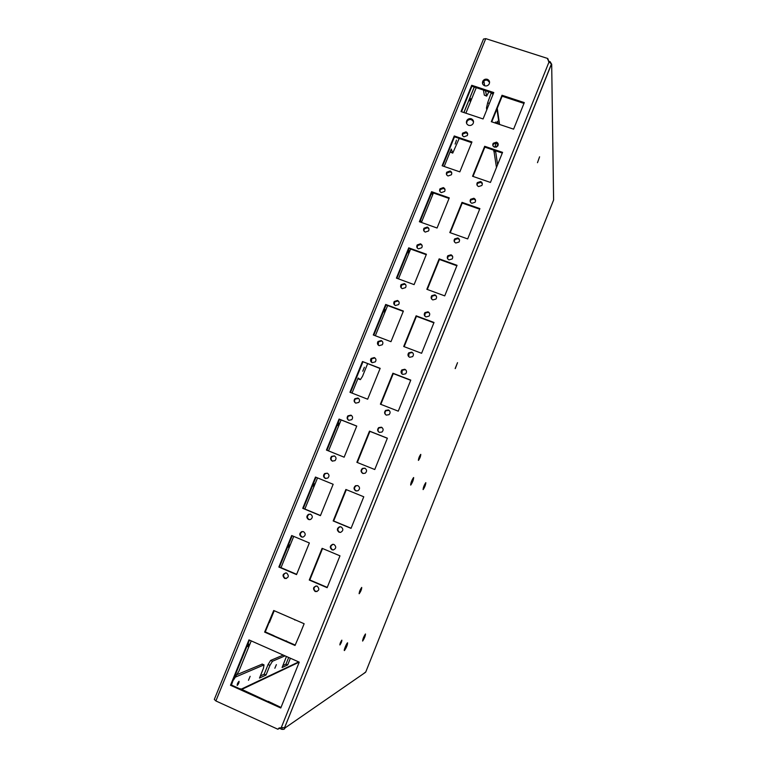 <?xml version="1.0" encoding="UTF-8"?>
<svg xmlns="http://www.w3.org/2000/svg" width="768" height="768" viewBox="0 0 768 768"><rect width="100%" height="100%" fill="white"/><g stroke="black" fill="none" stroke-linecap="round" stroke-linejoin="round"><path stroke-width="1.15" d="M247.824 646.598L248.861 644.102L247.824 646.598M288.25 547.219L289.248 544.771L288.182 547.19M313.114 486.096L314.102 483.658L313.114 486.096M337.776 425.482L338.755 423.072L337.776 425.482M383.981 311.904L384.941 309.533L383.981 311.904M408.038 252.758L408.883 250.358L408.154 252.797M420.23 222.019L420.826 220.973L420.768 222.211M432.739 192.739L432.029 194.16L432.211 192.557M469.786 100.982L470.582 98.582L469.786 100.982M455.126 144.077L456.461 140.131L455.126 144.077M362.765 371.222L364.368 367.277L362.765 371.222M276.365 664.637L274.848 668.256L276.365 664.637M494.995 122.938L495.571 121.987L495.59 123.139M238.963 681.302L239.04 681.283C239.174 682.464 238.598 683.837 237.302 685.392L237.226 685.421C237.101 684.23 237.677 682.858 238.963 681.302M250.147 676.32L248.477 680.285L250.147 676.32M494.486 147.149L497.77 146.054C498.643 144.317 498.221 143.021 496.502 142.157L493.21 143.28C492.355 145.008 492.778 146.294 494.486 147.149M498.24 144.595L496.637 143.021L493.354 144.134L492.893 145.603M478.579 186.557L481.834 185.51C482.755 183.754 482.352 182.429 480.605 181.536L477.341 182.602C476.438 184.349 476.851 185.664 478.579 186.557M482.342 183.802L480.778 182.304L477.514 183.379L477.024 185.098M468.634 125.318C470.477 125.779 471.946 125.232 473.059 123.667C474.029 121.45 473.443 119.818 471.283 118.781C469.421 118.31 467.942 118.877 466.848 120.48C465.898 122.678 466.502 124.291 468.634 125.318M473.549 121.68L471.475 119.683C469.613 119.213 468.134 119.779 467.04 121.373L466.579 123.36M484.685 85.795C486.547 86.256 488.026 85.69 489.12 84.096C490.061 81.907 489.466 80.304 487.325 79.296C485.443 78.845 483.955 79.421 482.87 81.043C481.958 83.213 482.563 84.797 484.685 85.795M489.6 82.387L487.478 80.285C485.597 79.824 484.118 80.41 483.034 82.022L482.582 83.741M471.83 203.29L475.066 202.272C476.006 200.506 475.613 199.171 473.856 198.259L470.602 199.296C469.68 201.053 470.093 202.378 471.83 203.29M475.584 200.438L474.038 198.989L470.794 200.035L470.294 201.878M455.789 243.005L458.986 242.054C459.994 240.269 459.61 238.896 457.834 237.946L454.618 238.925C453.638 240.701 454.032 242.064 455.789 243.005M459.523 239.904L458.054 238.598L454.848 239.578L454.339 241.738M448.982 259.872L452.16 258.96C453.197 257.165 452.822 255.773 451.027 254.803L447.83 255.744C446.822 257.53 447.206 258.912 448.982 259.872M452.688 256.646L451.267 255.418L448.08 256.358L447.581 258.682M432.816 299.914L435.926 299.088C437.059 297.264 436.704 295.843 434.88 294.806L431.741 295.67C430.646 297.485 431.011 298.896 432.816 299.914M436.445 296.371L435.149 295.344L432.019 296.198L431.549 298.925M425.952 316.915L429.034 316.128C430.205 314.304 429.859 312.864 428.016 311.798L424.906 312.624C423.782 314.438 424.128 315.869 425.952 316.915M429.523 313.219L428.304 312.298L425.203 313.114L424.771 316.032M409.661 357.283L412.637 356.611C413.933 354.768 413.635 353.27 411.734 352.138L408.72 352.848C407.472 354.682 407.779 356.16 409.661 357.283M413.04 353.194L412.061 352.55L409.046 353.251L408.72 356.678M402.739 374.419L405.667 373.814C407.021 371.962 406.742 370.445 404.822 369.264L401.846 369.917C400.541 371.77 400.838 373.267 402.739 374.419M406.003 370.166L405.158 369.638L402.192 370.291L401.942 373.939M386.314 415.114L389.078 414.662C390.624 412.8 390.403 411.226 388.406 409.93L385.584 410.429C384.096 412.291 384.336 413.856 386.314 415.114M389.222 410.438L385.968 410.707C384.682 412.128 384.662 413.53 385.92 414.922M379.334 432.394L382.003 432.029C383.654 430.166 383.462 428.554 381.427 427.2L378.701 427.622C377.117 429.485 377.318 431.078 379.334 432.394M382.061 427.555L379.094 427.862C377.664 429.389 377.683 430.877 379.152 432.317M362.774 473.424L365.136 473.261C367.114 471.437 367.027 469.747 364.877 468.202L362.438 468.403C360.538 470.246 360.653 471.917 362.774 473.424M355.738 490.848L357.926 490.79C360.086 488.995 360.058 487.277 357.85 485.606L355.574 485.712C353.501 487.526 353.558 489.235 355.738 490.848M357.744 485.568L356.026 485.837C353.962 487.632 354.01 489.341 356.189 490.954L356.362 491.021M339.034 532.214L340.627 532.358C343.354 530.794 343.536 528.989 341.165 526.944L339.466 526.819C336.835 528.442 336.701 530.237 339.034 532.214M340.522 526.762L339.946 526.848C337.334 528.461 337.19 530.256 339.523 532.224L340.243 532.416M331.949 549.782L333.197 549.984C336.221 548.592 336.518 546.768 334.08 544.502L332.707 544.31C329.789 545.76 329.53 547.584 331.949 549.782M333.226 544.291L333.206 544.301C330.298 545.75 330.038 547.565 332.448 549.754L333.37 549.965M315.11 591.485L315.37 591.581C319.19 590.957 319.814 589.152 317.251 586.176L316.867 586.042C313.142 586.79 312.557 588.605 315.11 591.485M315.965 585.965C313.459 587.635 313.354 589.43 315.648 591.37L317.002 591.571M463.968 136.81L467.309 135.562C468.058 133.882 467.616 132.643 465.984 131.846L462.614 133.123C461.894 134.794 462.346 136.022 463.968 136.81M467.693 134.102L466.176 132.72L462.826 133.987L462.461 135.456M448.061 175.978L451.392 174.778C452.17 173.069 451.738 171.811 450.086 170.986L446.736 172.214C445.978 173.904 446.419 175.162 448.061 175.978M451.776 173.059L450.317 171.773L446.976 173.002L446.611 174.72M425.27 232.08L428.563 230.957C429.408 229.229 428.986 227.923 427.306 227.059L423.994 228.211C423.178 229.939 423.6 231.226 425.27 232.08M428.938 228.816L427.594 227.731L424.282 228.883L423.946 231.024M441.302 192.605L444.624 191.424C445.421 189.715 444.989 188.438 443.328 187.603L439.997 188.813C439.219 190.512 439.661 191.779 441.302 192.605M445.018 189.6L443.578 188.362L440.246 189.571L439.882 191.405M402.288 288.643L405.542 287.616C406.464 285.85 406.061 284.506 404.352 283.574L401.078 284.64C400.195 286.397 400.598 287.731 402.288 288.643M405.83 284.957L404.688 284.131L401.424 285.197L401.174 287.846M418.454 248.851L421.738 247.747C422.602 246.01 422.189 244.694 420.499 243.811L417.197 244.944C416.371 246.672 416.784 247.978 418.454 248.851M422.093 245.462L420.806 244.445L417.504 245.578L417.187 247.862M379.133 345.658L382.301 344.765C383.338 342.96 382.973 341.549 381.206 340.55L378.01 341.491C377.011 343.286 377.386 344.669 379.133 345.658M382.416 341.482L381.6 340.982L378.403 341.923L378.355 345.197M395.424 305.539L398.659 304.55C399.61 302.774 399.216 301.411 397.488 300.461L394.243 301.498C393.322 303.264 393.725 304.608 395.424 305.539M398.909 301.718L397.843 300.979L394.598 302.016L394.397 304.838M355.786 403.133L358.8 402.432C360.038 400.589 359.722 399.101 357.878 397.987L354.816 398.746C353.645 400.579 353.971 402.048 355.786 403.133M358.646 398.448L355.258 399.053C354.24 400.474 354.326 401.789 355.517 403.008M372.211 362.698L375.341 361.843C376.426 360.029 376.08 358.608 374.294 357.571L371.126 358.474C370.09 360.278 370.454 361.68 372.211 362.698M375.389 358.358L374.698 357.965L371.539 358.867L371.568 362.333M332.246 461.078L334.973 460.666C336.547 458.803 336.336 457.21 334.358 455.885L331.565 456.374C330.077 458.237 330.307 459.811 332.246 461.078M348.806 420.307L351.763 419.674C353.069 417.821 352.79 416.314 350.909 415.152L347.904 415.843C346.656 417.686 346.963 419.174 348.806 420.307M351.514 415.478L348.365 416.112C347.242 417.638 347.357 419.021 348.72 420.278M308.525 519.504L310.55 519.504C312.835 517.766 312.874 516.019 310.646 514.262L308.486 514.32C306.326 516.096 306.346 517.824 308.525 519.504M310.166 514.118L309.034 514.368C306.883 516.144 306.902 517.872 309.072 519.542L309.619 519.706M325.219 478.397L327.802 478.09C329.53 476.237 329.366 474.605 327.331 473.194L324.662 473.558C323.03 475.421 323.213 477.034 325.219 478.397M327.302 473.184L325.181 473.702C323.549 475.565 323.731 477.168 325.728 478.531L325.814 478.56M284.602 578.4L284.966 578.525C288.672 577.795 289.267 575.99 286.742 573.12L286.186 572.957C282.624 573.85 282.096 575.664 284.602 578.4M285.677 572.909C283.056 574.502 282.902 576.307 285.206 578.314L286.32 578.525M301.43 536.957L303.091 537.091C305.722 535.488 305.885 533.693 303.562 531.706L301.747 531.619C299.261 533.29 299.155 535.066 301.43 536.957M302.899 531.533L302.314 531.638C299.827 533.299 299.722 535.075 301.997 536.966L302.726 537.149M359.194 593.722L359.203 593.722C360.835 591.398 361.67 589.296 361.718 587.434L361.699 587.434C360.067 589.776 359.232 591.869 359.194 593.722L359.078 593.664M418.397 460.368L418.493 460.368C419.866 458.352 420.634 456.365 420.787 454.397L420.691 454.406C419.309 456.432 418.55 458.419 418.397 460.368M455.155 368.563L457.517 362.669L455.29 368.582M537.485 162.701L539.587 156.806L537.485 162.701M423.091 489.581L423.168 489.571C424.723 487.219 425.616 484.925 425.846 482.678L425.77 482.688C424.205 485.05 423.312 487.344 423.091 489.581M410.659 485.078L410.755 485.069C412.512 482.496 413.482 479.99 413.664 477.542L413.568 477.552C411.802 480.154 410.832 482.659 410.659 485.078M362.65 641.04C364.406 638.362 365.357 636.01 365.491 633.984L365.462 633.994C363.715 636.653 362.765 639.005 362.611 641.059L362.65 641.04M344.467 650.525C346.474 647.568 347.51 644.995 347.597 642.806L347.558 642.826C346.627 643.114 343.45 650.976 344.419 650.544L344.467 650.525M339.917 644.928C341.174 643.104 341.818 641.51 341.846 640.157L341.827 640.166C340.57 641.981 339.926 643.574 339.888 644.938L339.917 644.928M547.738 59.808L547.757 58.502L549.053 61.891L551.693 64.234L553.603 199.987L365.798 671.894L363.552 673.67M284.534 727.949L281.347 727.411L277.834 729.226L279.293 727.824M284.534 727.853L551.52 64.022M551.578 64.205L550.166 61.699L548.448 61.325M483.494 39.072L485.76 38.63L215.875 700.944L214.31 699.418L483.494 39.072M547.757 58.502L485.76 38.63M215.875 700.944L277.834 729.226M309.36 542.966L291.677 535.526L278.851 567.043L296.534 574.598L309.36 542.966M292.186 535.738L279.466 566.986L296.65 574.32M279.466 566.986L278.851 567.043M315.466 477.053L302.746 508.32L320.429 515.654L333.158 484.282L315.466 477.053M315.974 477.264L303.312 508.387L302.746 508.32M303.312 508.387L320.486 515.51M339.072 419.059L326.448 450.067L344.141 457.19L356.755 426.067L339.072 419.059L339.552 419.318L326.957 450.259L326.448 450.067M356.736 426.125L339.552 419.318M326.957 450.259L344.141 457.181M380.17 368.333L362.477 361.526L349.958 392.285L367.651 399.206L380.17 368.333M380.093 368.525L362.477 361.526M362.909 361.91L350.467 392.486M385.699 304.454L373.286 334.973L390.97 341.683L403.392 311.059L385.699 304.454L386.074 304.963L373.786 335.165M403.258 311.376L386.074 304.963M408.739 247.843L396.413 278.112L414.106 284.621L426.422 254.237L408.739 247.843L409.056 248.477L396.922 278.304M426.25 254.688L409.056 248.477M449.28 197.885L431.587 191.683L419.366 221.712L437.059 228.019L449.28 197.885M449.05 198.451L431.856 192.432L431.587 191.683M431.856 192.432L419.875 221.894M454.253 135.965L442.138 165.763L459.83 171.869L471.946 141.974L454.253 135.965L454.483 136.829L442.637 165.936M471.667 142.666L454.483 136.829M327.139 587.683L339.974 555.84L322.099 548.323L309.264 580.042L327.139 587.683M322.541 548.506L309.821 579.955L327.254 587.395M309.821 579.955L309.264 580.042M351.043 528.365L363.773 496.781L345.888 489.475L333.168 520.944L351.043 528.365M346.33 489.658L333.667 520.982L351.101 528.221M333.667 520.982L333.168 520.944M374.755 469.526L387.379 438.202L369.494 431.117L356.87 462.326L374.755 469.526L356.87 462.326M387.35 438.269L369.907 431.357L357.322 462.49M398.266 411.168L410.784 380.102L392.909 373.229L380.39 404.179L398.266 411.168M410.707 380.304L393.274 373.594L380.832 404.352M421.594 353.29L434.016 322.474L416.131 315.811L403.709 346.512L421.594 353.29M433.882 322.8L416.438 316.291L404.15 346.675M416.438 316.291L416.131 315.811M444.73 295.882L457.046 265.315L439.162 258.845L426.845 289.306L444.73 295.882M456.864 265.766L439.43 259.459L427.286 289.469M439.43 259.459L439.162 258.845M467.683 238.925L479.894 208.608L462.019 202.349L449.798 232.56L467.683 238.925M479.664 209.184L462.23 203.069L450.24 232.714M462.23 203.069L462.019 202.349M493.786 92.544L471.725 85.286L461.021 111.571L483.082 118.954L493.786 92.544M493.459 93.35L471.907 86.246L471.725 85.286M471.907 86.246L461.539 111.744M524.304 102.605L502.013 95.261L491.309 121.699L513.6 129.158L524.304 102.605M523.978 103.411L502.128 96.211L502.013 95.261M502.128 96.211L491.76 121.853M502.57 152.362L484.685 146.294L472.56 176.266L490.445 182.438L502.57 152.362M502.282 153.053L484.848 147.139L484.685 146.294M484.848 147.139L473.002 176.419M300.25 633.36L304.138 623.741L273.725 610.502L264.624 632.102L295.027 645.475L300.25 633.36M273.869 635.818L295.2 645.053M286.445 641.203L285.83 641.434M286.56 640.906L285.955 641.136M269.059 622.579L265.277 631.891L274.051 635.75M265.277 631.891L264.624 632.102M274.214 610.714L269.443 622.464L268.79 622.656M295.296 619.891L294.816 620.035M239.578 689.366L280.771 708L299.242 662.15L248.957 639.888L230.486 685.258L239.578 689.366M267.898 701.52L240.403 688.752L239.693 689.088M249.456 640.109L231.226 684.931L240.048 688.925M231.226 684.931L230.486 685.258M267.571 701.702L268.224 701.338L280.992 707.443M272.189 703.459L271.546 703.834M272.304 703.181L271.661 703.546M245.779 691.517L245.078 691.853M245.894 691.238L245.194 691.574M334.531 455.962L332.064 456.557C330.595 458.352 330.797 459.898 332.64 461.203M365.002 468.25L362.87 468.557C360.989 470.362 361.085 472.022 363.149 473.549M282.317 727.699L281.674 729.302C283.757 729.581 284.813 729.178 284.832 728.083L365.501 672.326M279.062 728.045L281.674 729.302M231.427 685.027L233.222 680.026M233.424 680.112L235.325 677.146L234.538 676.79M237.206 674.534L262.262 664.099M235.325 677.146L264.019 664.886L263.472 668.227L259.488 678.067L266.035 675.024L264.173 674.189L268.07 664.56L270.624 660.422L283.267 655.085M260.342 675.946L264.173 674.189M266.035 675.024L269.933 665.395L272.477 661.248L285.043 655.872M286.339 656.765L282.086 667.546L287.693 664.934L285.965 664.166L288.557 657.754M282.874 665.587L285.965 664.166M287.693 664.934L290.4 658.234M549.917 62.333L550.166 61.699M496.474 167.482L493.814 150.182M497.578 164.726L495.542 150.768M494.659 147.206L496.378 142.944M496.714 146.966L497.923 143.971M497.75 123.859L497.357 121.238L496.474 123.427M486.787 109.814L486.47 107.962L487.642 102.864L491.318 92.65M493.171 94.061L491.443 93.485M488.842 91.834L486.672 96.106L485.462 90.72M486.355 96L484.32 95.146L483.466 90.058M484.656 85.786L483.878 81.005M476.246 87.677L465.869 113.184M459.197 138.432L452.736 153.101L451.277 149.059L444.192 166.474M452.362 152.976L450.163 151.795M433.411 192.979L421.43 222.451M410.611 249.034L398.477 278.87M387.629 305.549L375.341 335.75M367.613 363.725L362.525 376.301L360.403 379.632L358.157 378.01L352.022 393.091M341.107 419.933L328.512 450.883M317.53 477.898L304.867 509.03M293.731 536.39L281.021 567.648M251.232 640.896L238.858 671.328L235.843 676.032L234.634 676.55M549.053 61.891L281.347 727.411M284.986 727.018L284.102 727.632M299.184 662.131L241.824 689.395M298.704 661.91L241.238 689.136M263.904 664.915L261.994 664.061M269.933 665.395L268.07 664.56M272.477 661.248L270.624 660.422M499.565 124.464L497.251 108.278M496.954 109.008L499.162 124.33L496.944 109.037M495.466 151.834L493.747 151.248M496.051 147.216L494.822 146.803M487.411 108.269L486.47 107.962M489.37 103.43L487.642 102.864M486.298 95.798L484.32 95.146M452.323 152.861L450.269 152.16M360.144 379.603L358.09 378.797M474.307 87.043L463.93 112.541M315.907 591.466L315.37 591.581M285.571 578.438L284.966 578.525M284.486 727.958L551.482 63.83M302.314 531.638L301.747 531.619M325.181 473.702L324.662 473.558M309.034 514.368L308.486 514.32M332.064 456.557L331.565 456.374M394.598 302.016L394.243 301.498M417.504 245.578L417.197 244.944M401.424 285.197L401.078 284.64M440.246 189.571L439.997 188.813M424.282 228.883L423.994 228.211M446.976 173.002L446.736 172.214M462.826 133.987L462.614 133.123M333.206 544.301L332.707 544.31M339.946 526.848L339.466 526.819M425.203 313.114L424.906 312.624M432.019 296.198L431.741 295.67M448.08 256.358L447.83 255.744M454.848 239.578L454.618 238.925M470.794 200.035L470.602 199.296M483.034 82.022L482.87 81.043M467.04 121.373L466.848 120.48M477.514 183.379L477.341 182.602M493.354 144.134L493.21 143.28M298.838 661.968L241.402 689.203M264.019 664.886L262.109 664.032M474.25 87.024L463.882 112.522"/></g></svg>

